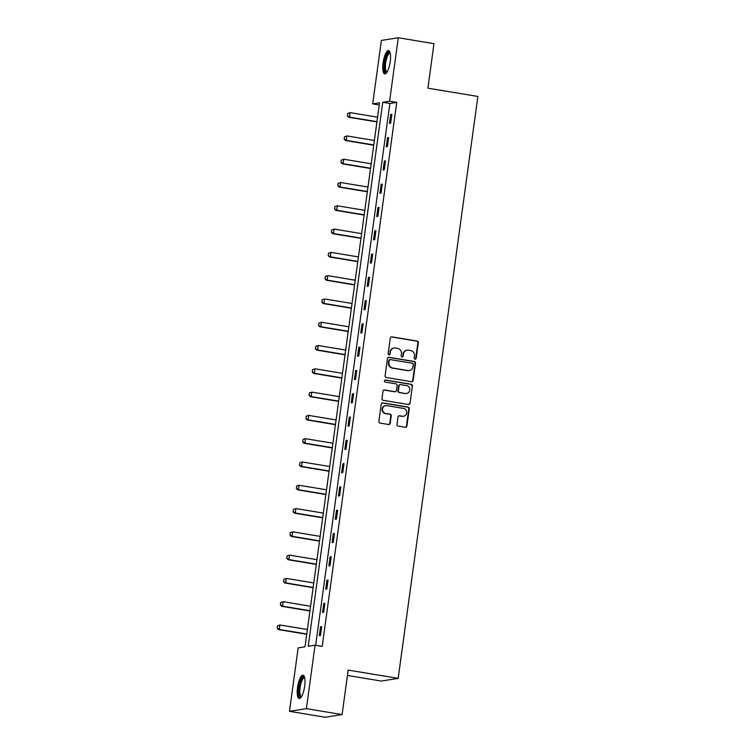 <?xml version="1.0" encoding="UTF-8"?>
<svg xmlns="http://www.w3.org/2000/svg" width="755" height="755" viewBox="0 0 755 755"><rect width="100%" height="100%" fill="white"/><g stroke="black" fill="none" stroke-linecap="round" stroke-linejoin="round"><path stroke-width="1.13" d="M415.052 359.172A1.038 0.991 81 0 0 416.175 358.314L418.308 342.742A1.482 1.416 81 0 0 417.109 341.043L391.873 336.862A1.482 1.416 81 0 0 390.278 338.089L388.145 353.661A1.038 0.991 81 0 0 389.287 354.85A1.038 0.991 81 0 0 390.108 353.991L390.382 351.972A4.756 4.53 81 0 1 395.507 348.027L397.611 348.376A4.756 4.53 81 0 1 401.452 353.812L401.179 355.822A1.038 0.991 81 0 0 402.321 357.011A1.038 0.991 81 0 0 403.142 356.152L403.415 354.133A4.756 4.53 81 0 1 408.549 350.188L410.644 350.537A4.756 4.53 81 0 1 414.495 355.973L414.212 357.993A1.038 0.991 81 0 0 415.052 359.172M415.127 359.182A1.038 0.991 81 0 0 415.722 358.389L417.855 342.817A1.482 1.416 81 0 0 416.656 341.118L391.42 336.928A1.482 1.416 81 0 0 391.222 336.919M389.051 354.859A1.038 0.991 81 0 0 389.646 354.057L390.382 351.972M402.094 357.021A1.038 0.991 81 0 0 402.689 356.228L403.415 354.133M297.536 687.409A11.806 3.435 99.4 0 1 303.029 675.206A11.806 3.435 99.4 0 1 304.661 686.286A11.806 3.435 99.4 0 1 299.169 698.488A11.806 3.435 99.4 0 1 297.536 687.409M383.096 62.797A11.806 3.435 99.4 0 1 388.599 50.585A11.806 3.435 99.4 0 1 390.231 61.665A11.806 3.435 99.4 0 1 384.729 73.877A11.806 3.435 99.4 0 1 383.096 62.797M397.017 424.414A1.482 1.416 81 0 0 398.215 426.113L405.293 427.283A1.482 1.416 81 0 0 406.898 426.046L409.267 408.757A1.482 1.416 81 0 0 408.068 407.058L382.832 402.877A1.482 1.416 81 0 0 381.237 404.104L378.868 421.394A1.482 1.416 81 0 0 380.067 423.093L388.617 424.518A1.482 1.416 81 0 0 390.222 423.281L391.232 415.882A1.482 1.416 81 0 0 390.033 414.184L385.786 413.485A3.973 3.784 81 0 1 385.701 405.633A3.973 3.784 81 0 1 386.862 405.643L403.472 408.398A3.973 3.784 81 0 1 403.557 416.241A3.973 3.784 81 0 1 402.406 416.241L399.631 415.779A1.482 1.416 81 0 0 398.027 417.015L397.017 424.414M398.281 37.75L433.983 43.677L427.896 88.165L477.877 96.451L398.168 678.377L348.178 670.081L342.091 714.57L306.388 708.643L289.476 711.323L298.168 647.875L305.02 646.79L379.538 102.793L372.687 103.879L381.379 40.43L398.281 37.75L389.599 101.198L382.738 102.284L308.219 646.289L315.071 645.204L306.388 708.643M315.071 645.204L322.215 646.384L396.734 102.378L389.599 101.198M411.541 381.709A1.482 1.416 81 0 0 413.145 380.473L415.514 363.183A1.482 1.416 81 0 0 414.306 361.485L389.08 357.304A1.482 1.416 81 0 0 387.475 358.531L385.107 375.83A1.482 1.416 81 0 0 386.305 377.528L411.541 381.709M412.39 385.975L410.022 403.264A1.482 1.416 81 0 1 408.417 404.501L383.191 400.31A1.482 1.416 81 0 1 381.983 398.612L383.002 391.213A1.482 1.416 81 0 1 384.597 389.976L394.837 391.675A1.482 1.416 81 0 0 396.441 390.448L397.111 385.531A1.482 1.416 81 0 0 395.913 383.842L385.258 382.068A1.038 0.991 81 0 1 385.229 380.02A1.038 0.991 81 0 1 385.531 380.02L411.192 384.276A1.482 1.416 81 0 1 412.39 385.975L410.022 403.264M347.442 675.442L381.256 681.057L398.168 678.377M396.734 102.378L389.882 103.473L315.656 645.298M390.722 114.43L389.495 123.395L390.637 123.207L391.864 114.25L390.722 114.43L391.817 114.618M387.532 137.721L386.305 146.678L387.447 146.498L388.674 137.542L387.532 137.721L388.627 137.901M384.342 161.013L383.115 169.969L384.257 169.79L385.484 160.834L384.342 161.013L385.437 161.192M381.152 184.296L379.925 193.261L381.067 193.072L382.294 184.116L381.152 184.296L382.247 184.484M377.962 207.587L376.736 216.543L377.877 216.364L379.104 207.408L377.962 207.587L379.057 207.767M374.773 230.879L373.546 239.835L374.688 239.656L375.914 230.7L374.773 230.879L375.867 231.058M371.583 254.171L370.356 263.127L371.498 262.938L372.725 253.982L371.583 254.171L372.677 254.35M368.393 277.453L367.166 286.409L368.308 286.23L369.535 277.274L368.393 277.453L369.488 277.632M365.203 300.745L363.976 309.701L365.118 309.522L366.345 300.565L365.203 300.745L366.298 300.924M362.013 324.037L360.786 332.993L361.928 332.813L363.155 323.848L362.013 324.037L363.108 324.216M358.823 347.319L357.596 356.275L358.738 356.096L359.965 347.14L358.823 347.319L359.918 347.508M355.633 370.611L354.406 379.567L355.548 379.387L356.775 370.431L355.633 370.611L356.728 370.79M352.443 393.902L351.217 402.859L352.358 402.679L353.585 393.723L352.443 393.902L353.538 394.082M349.254 417.185L348.027 426.141L349.169 425.962L350.395 417.005L349.254 417.185L350.348 417.373M346.064 440.476L344.837 449.433L345.979 449.253L347.206 440.297L346.064 440.476L347.158 440.656M342.874 463.768L341.647 472.724L342.789 472.545L344.016 463.589L342.874 463.768L343.969 463.947M339.684 487.05L338.457 496.016L339.599 495.827L340.826 486.871L339.684 487.05L340.779 487.239M336.494 510.342L335.267 519.298L336.409 519.119L337.636 510.163L336.494 510.342L337.589 510.522M333.304 533.634L332.077 542.59L333.219 542.411L334.446 533.455L333.304 533.634L334.399 533.813M330.114 556.926L328.887 565.882L330.029 565.693L331.256 556.737L330.114 556.926L331.209 557.105M326.924 580.208L325.698 589.164L326.839 588.985L328.066 580.029L326.924 580.208L328.019 580.387M323.735 603.5L322.508 612.456L323.65 612.277L324.877 603.32L323.735 603.5L324.829 603.679M320.545 626.792L319.318 635.748L320.46 635.568L321.687 626.603L320.545 626.792L321.639 626.971M342.091 714.57L325.178 717.25L289.476 711.323M379.246 104.964L372.687 103.879M389.882 103.473L382.738 102.284M407.162 350.188L406.7 350.254A4.756 4.53 81 0 0 402.962 354.208M394.119 348.027L393.666 348.093A4.756 4.53 81 0 0 389.92 352.047M411.739 381.728A1.482 1.416 81 0 0 412.683 380.548L415.052 363.259A1.482 1.416 81 0 0 413.853 361.56L388.617 357.37A1.482 1.416 81 0 0 388.419 357.36M413.325 364.476A1.038 0.991 81 0 0 412.485 363.287L390.335 359.606A1.038 0.991 81 0 0 389.221 360.475L388.929 362.598A4.756 4.53 81 0 0 392.77 368.034L407.908 370.545A4.756 4.53 81 0 0 413.032 366.6L413.325 364.476M390.033 359.606L389.58 359.682A1.038 0.991 81 0 0 388.759 360.541L389.221 360.475M409.295 370.545L408.842 370.62A4.756 4.53 81 0 1 407.455 370.611L392.317 368.1A4.756 4.53 81 0 1 388.466 362.674L388.759 360.541M408.615 404.51A1.482 1.416 81 0 0 409.569 403.34M395.271 391.675L394.808 391.751A1.482 1.416 81 0 1 394.374 391.751L384.144 390.052A1.482 1.416 81 0 0 383.946 390.033M411.928 386.041A1.482 1.416 81 0 0 410.729 384.352L385.078 380.095A1.038 0.991 81 0 0 385.012 380.086M405.454 393.44A3.973 3.784 81 0 0 409.776 389.533A3.973 3.784 81 0 0 406.53 385.597L400.678 384.625A1.482 1.416 81 0 0 399.074 385.862L398.404 390.769A1.482 1.416 81 0 0 399.603 392.468L404.991 393.515A3.973 3.784 81 0 0 406.152 393.515L406.615 393.44M400.244 384.625L399.782 384.701A1.482 1.416 81 0 0 398.612 385.937L399.074 385.862M404.991 393.515L399.14 392.543A1.482 1.416 81 0 1 397.942 390.845L398.612 385.937M403.557 416.241L403.104 416.316A3.973 3.784 81 0 1 401.943 416.307L399.178 415.854A1.482 1.416 81 0 0 398.97 415.835M385.701 405.633L385.248 405.709A3.973 3.784 81 0 0 385.333 413.551L385.786 413.485M388.816 424.536A1.482 1.416 81 0 0 389.759 423.357L390.779 415.958A1.482 1.416 81 0 0 389.571 414.259L385.333 413.551M405.501 427.302A1.482 1.416 81 0 0 406.445 426.122L408.814 408.832A1.482 1.416 81 0 0 407.606 407.134L382.379 402.943A1.482 1.416 81 0 0 382.181 402.925M347.611 113.514L347.442 115.732L347.611 113.514L350.103 112.627L349.489 117.11L376.953 121.668M347.442 115.732L349.489 117.11L348.668 117.242L376.924 121.923M377.566 117.185L350.103 112.627L347.753 113.495M347.309 115.76L348.668 117.242M386.871 72.329A10.211 2.973 99.4 0 1 384.437 66.176A10.211 2.973 99.4 0 1 387.457 53.935A10.211 2.973 99.4 0 1 390.127 52.746M390.25 53.256A9.456 2.756 -80.6 0 0 390.071 53.209A9.456 2.756 -80.6 0 0 388.202 54.681A9.456 2.756 -80.6 0 0 385.456 64.958A9.456 2.756 -80.6 0 0 386.975 71.867A9.456 2.756 -80.6 0 0 387.155 71.876M389.193 50.896A11.731 3.416 -80.6 0 0 387.409 52.68A11.731 3.416 -80.6 0 0 384.078 64.562A11.731 3.416 -80.6 0 0 385.399 73.773M301.311 696.941A10.211 2.973 99.4 0 1 299.159 687.522A10.211 2.973 99.4 0 1 304.558 677.358M304.68 677.877A9.456 2.756 -80.6 0 0 304.51 677.82A9.456 2.756 -80.6 0 0 300.103 687.607A9.456 2.756 -80.6 0 0 301.405 696.487A9.456 2.756 -80.6 0 0 301.594 696.497M303.633 675.517A11.731 3.416 -80.6 0 0 298.706 687.597A11.731 3.416 -80.6 0 0 299.839 698.394M344.422 136.806L344.252 139.024L344.422 136.806L346.913 135.919L346.3 140.402L373.763 144.951M344.252 139.024L346.3 140.402L345.479 140.524L373.734 145.215M374.376 140.477L346.913 135.919L344.563 136.787M344.12 139.043L345.479 140.524M341.232 160.098L341.062 162.316L341.232 160.098L343.723 159.211L343.11 163.684L370.573 168.242M341.062 162.316L343.11 163.684L342.289 163.816L370.545 168.507M371.186 163.769L343.723 159.211L341.373 160.069M340.93 162.334L342.289 163.816M338.042 183.38L337.872 185.598L338.042 183.38L340.533 182.493L339.92 186.976L367.383 191.534M337.872 185.598L339.92 186.976L339.099 187.108L367.355 191.789M367.996 187.051L340.533 182.493L338.183 183.361M337.74 185.626L339.099 187.108M334.852 206.672L334.682 208.89L334.852 206.672L337.343 205.785L336.73 210.268L364.193 214.816M334.682 208.89L336.73 210.268L335.909 210.39L364.165 215.081M364.807 210.343L337.343 205.785L334.993 206.653M334.55 208.909L335.909 210.39M331.662 229.964L331.492 232.181L331.662 229.964L334.154 229.076L333.54 233.55L361.003 238.108M331.492 232.181L333.54 233.55L332.719 233.682L360.975 238.372M361.617 233.635L334.154 229.076L331.804 229.935M331.351 232.2L332.719 233.682M328.472 253.246L328.302 255.464L328.472 253.246L330.964 252.359L330.35 256.842L357.813 261.4M328.302 255.464L330.35 256.842L329.529 256.974L357.776 261.655M358.427 256.917L330.964 252.359L328.604 253.227M328.161 255.492L329.529 256.974M325.282 276.538L325.112 278.755L325.282 276.538L327.774 275.65L327.16 280.133L354.623 284.692M325.112 278.755L327.16 280.133L326.339 280.256L354.586 284.946M355.237 280.209L327.774 275.65L325.414 276.519M324.971 278.774L326.339 280.256M322.092 299.829L321.923 302.047L322.092 299.829L324.584 298.942L323.97 303.416L351.434 307.974M321.923 302.047L323.97 303.416L323.149 303.548L351.396 308.238M352.047 303.501L324.584 298.942L322.225 299.81M321.781 302.066L323.149 303.548M318.903 323.121L318.733 325.339L318.903 323.121L321.394 322.225L320.781 326.707L348.244 331.266M318.733 325.339L320.781 326.707L319.96 326.839L348.206 331.53M348.857 326.783L321.394 322.225L319.035 323.093M318.591 325.358L319.96 326.839M315.713 346.403L315.543 348.621L315.713 346.403L318.204 345.516L317.591 349.999L345.054 354.557M315.543 348.621L317.591 349.999L316.76 350.131L345.016 354.812M345.667 350.075L318.204 345.516L315.845 346.385M315.401 348.65L316.76 350.131M312.523 369.695L312.353 371.913L312.523 369.695L315.014 368.808L314.401 373.281L341.864 377.84M312.353 371.913L314.401 373.281L313.57 373.414L341.826 378.104M342.477 373.366L315.014 368.808L312.655 369.676M312.211 371.932L313.57 373.414M309.333 392.987L309.163 395.205L309.333 392.987L311.824 392.1L311.211 396.573L338.674 401.132M309.163 395.205L311.211 396.573L310.38 396.705L338.636 401.396M339.288 396.649L311.824 392.1L309.465 392.959M309.022 395.224L310.38 396.705M306.143 416.269L305.973 418.487L306.143 416.269L308.635 415.382L308.021 419.865L335.484 424.423M305.973 418.487L308.021 419.865L307.191 419.997L335.447 424.678M336.098 419.94L308.635 415.382L306.275 416.25M305.832 418.515L307.191 419.997M302.953 439.561L302.783 441.779L302.953 439.561L305.445 438.674L304.831 443.147L332.294 447.706M302.783 441.779L304.831 443.147L304.001 443.279L332.257 447.97M332.908 443.232L305.445 438.674L303.085 439.542M302.642 441.798L304.001 443.279M299.763 462.853L299.593 465.071L299.763 462.853L302.245 461.966L301.632 466.439L329.105 470.997M299.593 465.071L301.632 466.439L300.811 466.571L329.067 471.262M329.718 466.524L302.245 461.966L299.895 462.824M299.452 465.089L300.811 466.571M296.573 486.135L296.404 488.353L296.573 486.135L299.055 485.248L298.442 489.731L325.915 494.289M296.404 488.353L298.442 489.731L297.621 489.863L325.877 494.544M326.528 489.806L299.055 485.248L296.706 486.116M296.262 488.381L297.621 489.863M293.384 509.427L293.214 511.645L293.384 509.427L295.866 508.54L295.252 513.023L322.725 517.571M293.214 511.645L295.252 513.023L294.431 513.145L322.687 517.836M323.338 513.098L295.866 508.54L293.516 509.408M293.072 511.663L294.431 513.145M290.194 532.719L290.024 534.936L290.194 532.719L292.676 531.831L292.062 536.305L319.535 540.863M290.024 534.936L292.062 536.305L291.241 536.437L319.497 541.127M320.148 536.39L292.676 531.831L290.326 532.69M289.882 534.955L291.241 536.437M287.004 556.001L286.834 558.219L287.004 556.001L289.486 555.114L288.872 559.597L316.345 564.155M286.834 558.219L288.872 559.597L288.051 559.729L316.307 564.41M316.958 559.672L289.486 555.114L287.136 555.982M286.692 558.247L288.051 559.729M283.814 579.293L283.644 581.51L283.814 579.293L286.296 578.405L285.683 582.888L313.155 587.447M283.644 581.51L285.683 582.888L284.861 583.011L313.117 587.701M313.769 582.964L286.296 578.405L283.946 579.274M283.502 581.529L284.861 583.011M280.615 602.584L280.454 604.802L280.615 602.584L283.106 601.697L282.493 606.171L309.965 610.729M280.454 604.802L282.493 606.171L281.672 606.303L309.927 610.993M310.579 606.256L283.106 601.697L280.756 602.566M280.313 604.821L281.672 606.303M277.425 625.867L277.255 628.084L277.425 625.867L279.916 624.98L279.303 629.462L306.775 634.021M277.255 628.084L279.303 629.462L278.482 629.595L306.738 634.285M307.389 629.538L279.916 624.98L277.566 625.848M277.123 628.113L278.482 629.595"/></g></svg>
